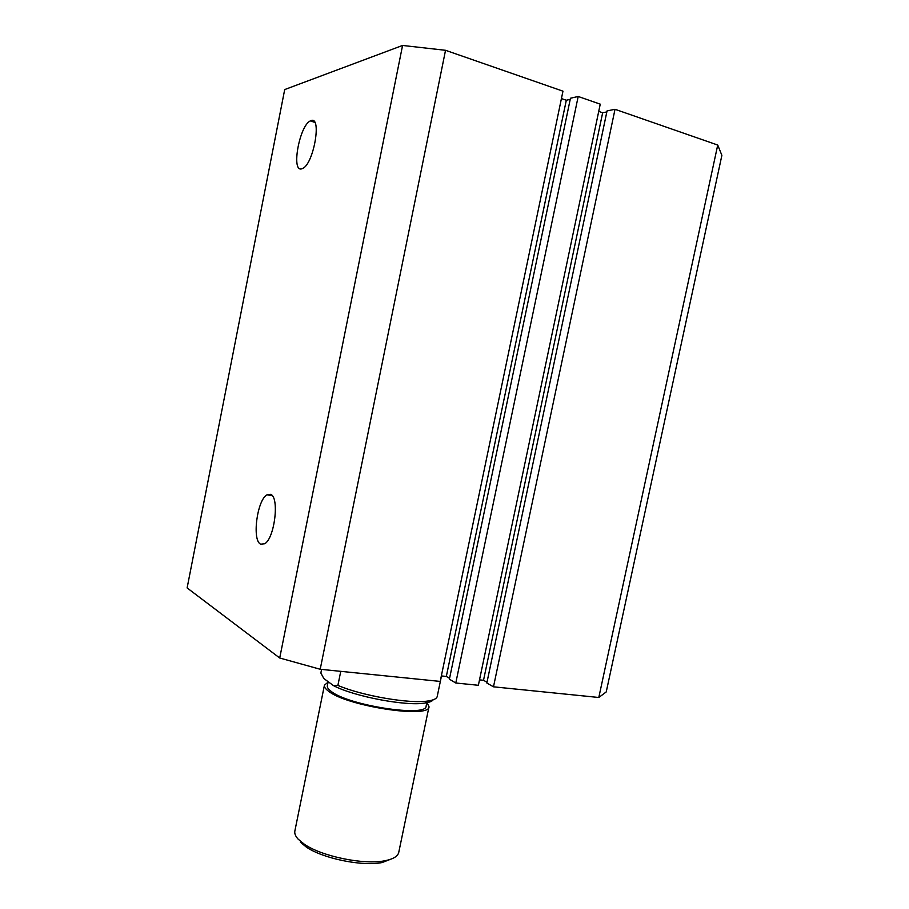 <?xml version="1.0" encoding="UTF-8"?>
<svg xmlns="http://www.w3.org/2000/svg" width="909" height="909" viewBox="0 0 909 909"><rect width="100%" height="100%" fill="white"/><g stroke="black" fill="none" stroke-linecap="round" stroke-linejoin="round"><path stroke-width="1.36" d="M311.128 120.579L310.355 120.886C299.504 125.476 290.994 172.142 301.595 168.869L302.89 168.347C313.81 163.325 321.956 116.034 311.128 120.579M270.564 494.348L267.076 494.769C257.122 499.711 251.782 540.503 260.667 544.184L264.701 543.752C274.745 538.264 279.62 496.746 270.564 494.348M606.235 691.931L721.882 155.348L717.724 145.042L598.804 697.487L606.235 691.931M598.804 697.487L493.485 686.818L615.018 109.296L717.724 145.042M615.018 109.296L607.042 110.909L486.838 683.023L493.485 686.818M606.826 111.932L602.656 112.773L598.724 111.421M486.997 682.261L483.52 680.284L602.656 112.773M483.52 680.284L479.509 679.864M478.373 685.284L600.247 104.149L578.192 96.479L455.784 683L478.373 685.284M455.784 683L449.398 679.182L570.454 98.24L578.192 96.479M441.354 675.921L446.33 676.432L566.307 100.24L570.227 99.354M446.33 676.432L449.569 678.364M561.432 98.558L566.307 100.24M445.535 50.302L320.207 669.263L440.206 681.42L562.966 91.173L445.535 50.302L402.573 45.45L284.699 89.571L187.118 587.93L279.711 658.002L402.573 45.45M320.207 669.263L279.711 658.002M392.654 858.471L382.098 862.539C362.441 866.663 322.604 858.482 306.163 846.949L300.334 842.143M324.422 685.238L294.857 831.031C294.368 833.508 295.47 836.212 298.152 839.155L304.322 844.222C321.729 856.414 364.066 865.107 384.859 860.755C393.211 859.13 397.847 856.323 398.756 852.358L429.014 706.713C430.15 718.951 345.965 706.054 328.24 690.976C325.377 688.795 324.104 686.886 324.422 685.238L328.092 682.102M426.878 702.373L429.014 706.713M328.172 681.705L327.342 685.784C327.047 687.352 328.263 689.17 330.99 691.226C347.817 705.464 427.139 717.61 426.116 706.066L427.025 701.68M433.218 699.805C432.082 701.316 429.332 702.396 424.969 703.043L428.071 700.975C410.095 704.055 362.361 695.896 337.887 685.42L340.75 671.353M428.071 700.975C433.684 700.135 436.729 698.646 437.206 696.51L441.49 675.932M424.969 703.043C406.175 706.407 354.067 696.521 333.535 685.647L323.854 678.546L320.866 673.035L321.57 669.41M337.887 685.42L333.535 685.647M321.604 669.41L320.866 673.035M314.798 122.397L310.355 120.886M272.325 495.791L267.076 494.769M271.234 494.723L271.075 495.541M382.098 862.539L384.859 860.755M306.163 846.949L304.322 844.222"/></g></svg>
